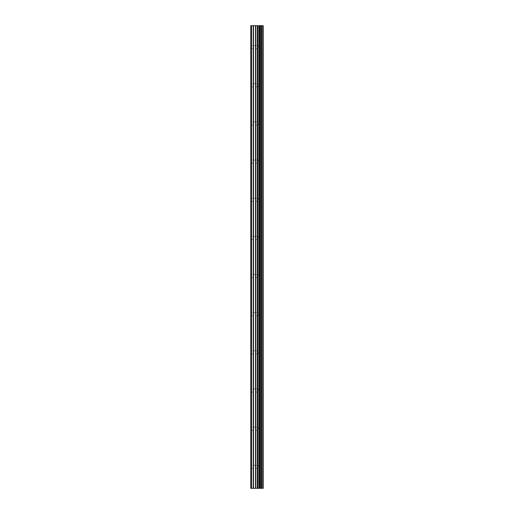 <?xml version="1.0" encoding="UTF-8"?>
<svg xmlns="http://www.w3.org/2000/svg" width="514" height="514" viewBox="0 0 514 514"><rect width="100%" height="100%" fill="white"/><g stroke="black" fill="none" stroke-linecap="round" stroke-linejoin="round"><path stroke-width="0.39" stroke-dasharray="2.57 1.93" d="M258.671 466.84L258.671 465.292L258.671 466.84M250.8 466.84L250.8 465.292L250.8 466.84M258.671 428.689L258.671 427.134L258.671 428.689M250.8 428.689L250.8 427.134L250.8 428.689M258.671 390.537L258.671 388.982L258.671 390.537M250.8 390.537L250.8 388.982L250.8 390.537M258.671 352.379L258.671 353.934L258.671 352.379M250.8 352.379L250.8 353.934L250.8 352.379M258.671 314.227L258.671 315.776L258.671 314.227M250.8 314.227L250.8 315.776L250.8 314.227M258.671 276.076L258.671 274.527L258.671 276.076M250.8 276.076L250.8 274.527L250.8 276.076M258.671 237.924L258.671 236.376L258.671 237.924M250.8 237.924L250.8 236.376L250.8 237.924M258.671 199.773L258.671 198.224L258.671 199.773M250.8 199.773L250.8 198.224L250.8 199.773M258.671 161.621L258.671 160.066L258.671 161.621M250.8 161.621L250.8 160.066L250.8 161.621M258.671 123.463L258.671 125.018L258.671 123.463M250.8 123.463L250.8 125.018L250.8 123.463M258.671 85.311L258.671 86.866L258.671 85.311M250.8 85.311L250.8 86.866L250.8 85.311M258.671 47.16L258.671 45.611L258.671 47.16M250.8 47.16L250.8 45.611L250.8 47.16M258.047 488.3L255.779 488.294L258.047 488.3M251.513 488.3L251.513 25.7L250.8 25.7L250.8 488.3L250.8 25.7L250.8 488.3L250.8 25.7L250.8 488.3L257.944 488.3L255.779 488.294L255.792 25.7L263.2 25.7L263.2 488.3L262.725 488.3L262.725 25.7M262.725 488.3L255.792 488.3M251.513 25.7L255.792 25.7M251.038 488.3L251.038 25.7L251.038 488.3M257.7 488.3L257.7 25.7M257.867 488.3L257.867 25.7M253.235 488.3L253.235 25.7M253.505 488.3L253.505 25.7M255.522 488.3L255.522 25.7M257.334 488.3L257.334 25.7M257.604 488.3L257.604 25.7M259.011 488.3L259.011 25.7M259.095 488.3L259.095 25.7M259.615 488.3L259.615 25.7M259.814 488.3L259.814 25.7M260.778 488.3L260.778 25.7M260.977 488.3L260.977 25.7M261.498 488.3L261.498 25.7M261.581 488.3L261.581 25.7M262.975 488.3L262.975 25.7M250.8 468.389L258.671 468.389L259.564 466.84L258.671 465.292L250.8 465.292M250.8 430.237L258.671 430.237L259.564 428.689L258.671 427.134L250.8 427.134M250.8 392.086L258.671 392.086L259.564 390.537L258.671 388.982L250.8 388.982M250.8 353.934L258.671 353.934L259.564 352.379L258.671 350.831L250.8 350.831M250.8 315.776L258.671 315.776L259.564 314.227L258.671 312.679L250.8 312.679M250.8 277.624L258.671 277.624L259.564 276.076L258.671 274.527L250.8 274.527M250.8 239.473L258.671 239.473L259.564 237.924L258.671 236.376L250.8 236.376M250.8 201.321L258.671 201.321L259.564 199.773L258.671 198.224L250.8 198.224M250.8 163.169L258.671 163.169L259.564 161.621L258.671 160.066L250.8 160.066M250.8 125.018L258.671 125.018L259.564 123.463L258.671 121.914L250.8 121.914M250.8 86.866L258.671 86.866L259.564 85.311L258.671 83.763L250.8 83.763M250.8 48.708L258.671 48.708L259.564 47.16L258.671 45.611L250.8 45.611"/><path stroke-width="0.77" d="M255.522 488.3L263.2 488.3L263.2 25.7L250.8 25.7L250.8 488.3L255.522 488.3L255.522 25.7M262.725 488.3L262.725 25.7M257.867 488.3L257.867 25.7M257.7 488.3L257.7 25.7M251.513 488.3L251.513 25.7M262.975 488.3L262.975 25.7M261.581 488.3L261.581 25.7M261.498 488.3L261.498 25.7M260.977 488.3L260.977 25.7M260.778 488.3L260.778 25.7M259.814 488.3L259.814 25.7M259.615 488.3L259.615 25.7M259.095 488.3L259.095 25.7M259.011 488.3L259.011 25.7M257.604 488.3L257.604 25.7M257.334 488.3L257.334 25.7M255.792 488.3L255.792 25.7M253.505 488.3L253.505 25.7M253.235 488.3L253.235 25.7"/></g></svg>
